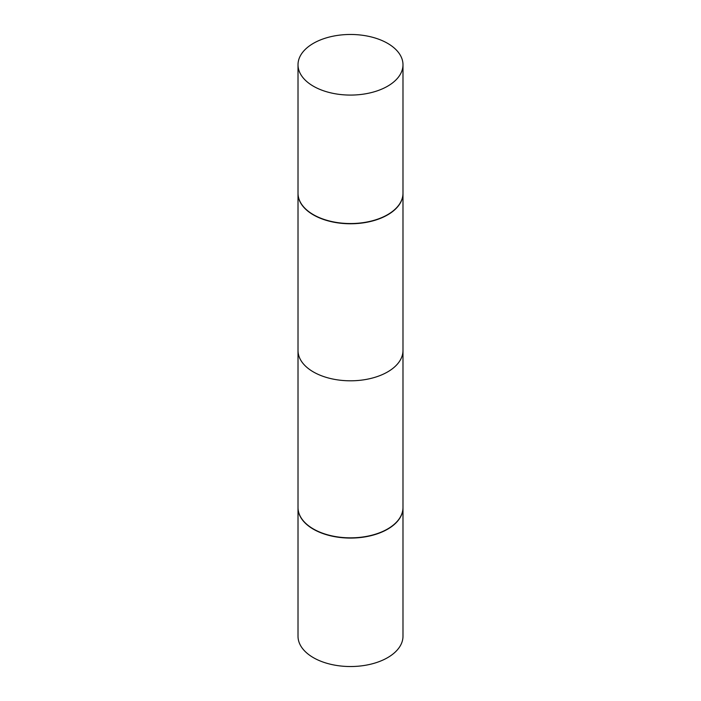 <?xml version="1.0" encoding="UTF-8"?>
<svg xmlns="http://www.w3.org/2000/svg" width="701" height="701" viewBox="0 0 701 701"><rect width="100%" height="100%" fill="white"/><g stroke="black" fill="none" stroke-linecap="round" stroke-linejoin="round"><path stroke-width="1.05" d="M298.013 507.647A52.487 30.309 0 0 0 298.013 507.761L298.013 636.228A52.487 30.309 0 0 0 313.382 657.652A52.487 30.309 0 0 0 370.584 664.224A52.487 30.309 0 0 0 402.987 636.228L402.987 507.761A52.487 30.309 0 0 0 402.987 507.647M298.013 507.761A52.487 30.309 0 0 0 313.382 529.194A52.487 30.309 0 0 0 370.584 535.766A52.487 30.309 0 0 0 402.987 507.761M313.584 529.08L313.382 528.966A52.487 30.309 0 0 1 298.013 507.533L298.013 193.467A52.487 30.309 0 0 1 298.013 193.353A52.487 30.309 0 0 0 298.013 193.467A52.487 30.309 0 0 0 313.382 214.892A52.487 30.309 0 0 0 370.584 221.463A52.487 30.309 0 0 0 402.987 193.467A52.487 30.309 0 0 0 402.987 193.353A52.487 30.309 0 0 1 402.987 193.467L402.987 350.5A52.487 30.309 180 0 1 370.584 378.496A52.487 30.309 180 0 1 313.382 371.933A52.487 30.309 180 0 1 298.013 350.5L298.013 193.467A52.487 30.309 0 0 0 313.382 214.892A52.487 30.309 0 0 0 370.584 221.463A52.487 30.309 0 0 0 402.987 193.467L402.987 507.533A52.487 30.309 0 0 1 387.618 528.966A52.487 30.309 0 0 1 313.382 528.966L313.584 529.08A52.207 30.143 0 0 0 387.416 529.08A52.207 30.143 0 0 0 387.522 529.018M387.618 43.348A52.487 30.309 0 0 0 330.416 36.776A52.487 30.309 0 0 0 298.013 64.772A52.487 30.309 0 0 0 313.382 86.205A52.487 30.309 0 0 0 370.584 92.769A52.487 30.309 0 0 0 402.987 64.772A52.487 30.309 0 0 0 387.618 43.348A52.487 30.309 0 0 0 330.416 36.776A52.487 30.309 0 0 0 298.013 64.772A52.487 30.309 0 0 0 313.382 86.205A52.487 30.309 0 0 0 370.584 92.769A52.487 30.309 0 0 0 402.987 64.772A52.487 30.309 0 0 0 387.618 43.348M298.013 193.239A52.487 30.309 0 0 0 313.382 214.664A52.487 30.309 0 0 0 370.584 221.236A52.487 30.309 0 0 0 402.987 193.239A52.487 30.309 0 0 1 370.584 221.236A52.487 30.309 0 0 1 313.382 214.664A52.487 30.309 0 0 1 298.013 193.239L298.013 64.772L298.013 193.239M402.987 64.772L402.987 193.239L402.987 64.772"/></g></svg>
